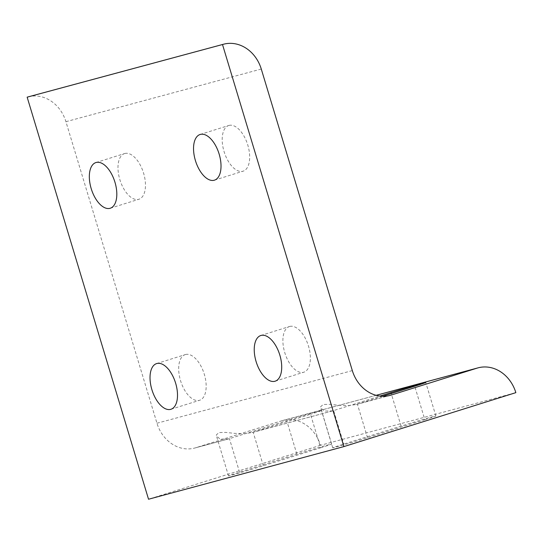 <?xml version="1.0" encoding="UTF-8"?>
<svg xmlns="http://www.w3.org/2000/svg" width="543" height="543" viewBox="0 0 543 543"><rect width="100%" height="100%" fill="white"/><g stroke="black" fill="none" stroke-linecap="round" stroke-linejoin="round"><path stroke-width="0.41" stroke-dasharray="2.71 2.04" d="M229.017 125.419A23.946 12.299 -107.4 0 0 228.773 125.487A23.946 12.299 -107.4 0 0 224.13 151.775A23.946 12.299 -107.4 0 0 242.857 171.249A23.946 12.299 -107.4 0 0 243.101 171.181A23.946 12.299 -107.4 0 0 247.744 144.893A23.946 12.299 -107.4 0 0 229.017 125.419M289.711 326.445A23.946 12.299 -107.4 0 0 289.467 326.519A23.946 12.299 -107.4 0 0 284.824 352.807A23.946 12.299 -107.4 0 0 303.551 372.281A23.946 12.299 -107.4 0 0 303.802 372.213A23.946 12.299 -107.4 0 0 308.438 345.925A23.946 12.299 -107.4 0 0 289.711 326.445M124.809 153.493A23.946 12.299 -107.4 0 0 124.564 153.567A23.946 12.299 -107.4 0 0 119.922 179.855A23.946 12.299 -107.4 0 0 138.648 199.329A23.946 12.299 -107.4 0 0 138.899 199.261A23.946 12.299 -107.4 0 0 143.535 172.973A23.946 12.299 -107.4 0 0 124.809 153.493M185.509 354.525A23.946 12.299 -107.4 0 0 185.258 354.599A23.946 12.299 -107.4 0 0 180.615 380.887A23.946 12.299 -107.4 0 0 199.342 400.361A23.946 12.299 -107.4 0 0 199.593 400.293A23.946 12.299 -107.4 0 0 204.229 374.005A23.946 12.299 -107.4 0 0 185.509 354.525M320.628 447.792A23.946 0.428 -16.8 0 0 331.671 444.072A23.946 0.428 -16.8 0 0 319.949 447.222A23.946 0.428 -16.8 0 0 296.872 454.192L239.551 472.172A23.946 0.428 -16.8 0 0 228.508 475.892A23.946 0.428 -16.8 0 0 240.237 472.743A23.946 0.428 -16.8 0 0 263.314 465.772L320.628 447.792L310.515 414.282L252.169 432.561L244.269 433.701L234.596 433.368L225.616 432.398L218.978 432.554L216.372 434.889L216.474 436.009L220.22 439.172L228.447 438.954L286.758 420.689A23.946 0.428 163.2 0 1 309.829 413.712A23.946 0.428 163.2 0 1 321.558 410.562A23.946 0.428 163.2 0 1 310.515 414.282M424.836 419.712A23.946 0.428 -16.8 0 0 435.88 415.992A23.946 0.428 -16.8 0 0 424.151 419.142A23.946 0.428 -16.8 0 0 401.08 426.112L343.76 444.093A23.946 0.428 -16.8 0 0 332.716 447.812A23.946 0.428 -16.8 0 0 344.445 444.663A23.946 0.428 -16.8 0 0 367.516 437.692L424.836 419.712L414.723 386.202M382.598 396.281L356.378 404.481L348.477 405.621L338.798 405.288L329.825 404.318L323.187 404.474L320.58 406.809L320.682 407.929L324.422 411.092L332.649 410.875L379.917 396.071M28.161 96.871A35.003 30.028 -105.1 0 1 65.927 121.686L156.968 423.228A35.003 30.028 74.9 0 0 194.733 448.036A35.003 30.028 74.9 0 0 195.745 447.744L281.722 420.777A35.003 30.028 -105.1 0 1 282.727 420.479A35.003 30.028 -105.1 0 1 320.499 445.287L515.85 392.65M320.499 445.287L148.538 499.234M296.872 454.192L286.758 420.689M263.314 465.772L253.194 432.262L333.646 410.589L343.76 444.093M239.551 472.172L229.438 438.669L195.745 447.744M401.08 426.112L391.252 393.566M367.516 437.692L357.403 404.182L389.066 395.65M281.722 420.777L376.163 395.324M65.927 121.686L261.278 69.042M156.968 423.228L352.319 370.591M200.109 134.481L228.773 125.487M260.81 335.513L289.467 326.519M95.907 162.561L124.564 153.567M156.601 363.593L185.258 354.599M331.671 444.072L321.558 410.562M228.508 475.892L216.467 436.009M170.93 409.279L199.593 400.293M110.236 208.247L138.899 199.261M435.88 415.992L425.766 382.482M332.716 447.812L320.675 407.929M275.138 381.2L303.802 372.213M214.444 180.167L243.101 171.181M194.733 448.036L228.447 438.954M252.169 432.561L332.649 410.875M356.378 404.481L390.091 395.399M282.727 420.479L376.123 395.318"/><path stroke-width="0.81" d="M214.2 180.242A23.946 12.299 72.6 0 1 195.473 160.762A23.946 12.299 72.6 0 1 200.109 134.481A23.946 12.299 72.6 0 1 200.36 134.406A23.946 12.299 72.6 0 1 219.087 153.886A23.946 12.299 72.6 0 1 214.444 180.167A23.946 12.299 72.6 0 1 214.2 180.242M274.894 381.274A23.946 12.299 72.6 0 1 256.167 361.794A23.946 12.299 72.6 0 1 260.81 335.513A23.946 12.299 72.6 0 1 261.054 335.438A23.946 12.299 72.6 0 1 279.781 354.918A23.946 12.299 72.6 0 1 275.138 381.2A23.946 12.299 72.6 0 1 274.894 381.274M109.991 208.322A23.946 12.299 72.6 0 1 91.265 188.842A23.946 12.299 72.6 0 1 95.907 162.561A23.946 12.299 72.6 0 1 96.152 162.486A23.946 12.299 72.6 0 1 114.878 181.966A23.946 12.299 72.6 0 1 110.236 208.247A23.946 12.299 72.6 0 1 109.991 208.322M170.685 409.354A23.946 12.299 72.6 0 1 151.959 389.874A23.946 12.299 72.6 0 1 156.601 363.593A23.946 12.299 72.6 0 1 156.846 363.518A23.946 12.299 72.6 0 1 175.572 382.991A23.946 12.299 72.6 0 1 170.93 409.279A23.946 12.299 72.6 0 1 170.685 409.354M379.917 396.071L390.96 392.609A23.946 0.428 163.2 0 1 414.037 385.632A23.946 0.428 163.2 0 1 425.766 382.482A23.946 0.428 163.2 0 1 414.723 386.202L382.598 396.281M391.096 395.107L477.073 368.134A35.003 30.028 -105.1 0 1 478.084 367.842A35.003 30.028 -105.1 0 1 515.85 392.65L343.895 446.59L222.501 44.526A35.003 30.028 -105.1 0 1 223.512 44.234A35.003 30.028 -105.1 0 1 261.278 69.042L352.319 370.591A35.003 30.028 74.9 0 0 390.091 395.399A35.003 30.028 74.9 0 0 391.096 395.107L389.066 395.65M343.895 446.59L148.538 499.234L27.15 97.17L222.501 44.526M27.15 97.17A35.003 30.028 -105.1 0 1 28.161 96.871L223.512 44.234M391.252 393.566L390.96 392.609M376.163 395.324L477.073 368.134M376.123 395.318L478.084 367.842"/></g></svg>
